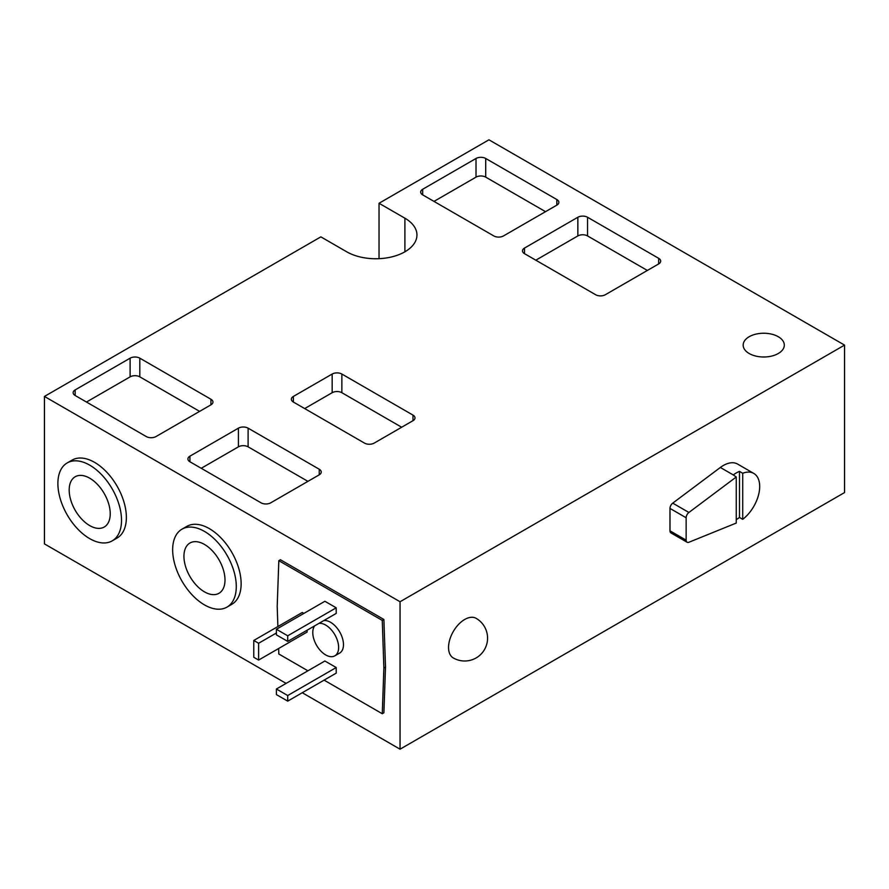 <?xml version="1.0" encoding="UTF-8"?>
<svg xmlns="http://www.w3.org/2000/svg" width="889" height="889" viewBox="0 0 889 889"><rect width="100%" height="100%" fill="white"/><g stroke="black" fill="none" stroke-linecap="round" stroke-linejoin="round"><path stroke-width="1.33" d="M314.673 625.845A18.291 10.557 -120 0 0 314.417 640.791A18.291 10.557 -120 0 0 325.696 654.937A18.291 10.557 -120 0 0 334.842 655.838A18.291 10.557 -120 0 0 337.642 641.191A18.291 10.557 -120 0 0 325.696 625.078A18.291 10.557 -120 0 0 318.94 623.378M323.796 620.578A18.291 10.557 60 0 1 330.541 622.278A18.291 10.557 60 0 1 342.498 638.391A18.291 10.557 60 0 1 339.687 653.037L334.842 655.838M736.259 472.959A28.57 16.502 120 0 0 733.281 474.937L736.259 476.993L736.259 523.054L688.908 542.257A4.567 2.645 120 0 1 687.097 542.246L670.928 532.911A4.567 2.645 120 0 1 669.984 530.822L669.984 508.419A4.567 2.645 120 0 1 672.74 503.141L720.346 467.47A28.57 16.502 120 0 1 723.324 465.492A28.57 16.502 120 0 1 737.614 464.08L753.772 473.415A28.57 16.502 120 0 0 742.715 473.259L739.481 471.392A28.57 16.502 120 0 0 736.259 472.959M736.259 519.621A28.57 16.502 120 0 0 739.481 517.454L742.715 519.32A28.57 16.502 120 0 0 758.717 494.228A28.57 16.502 120 0 0 753.772 473.415M448.545 647.47A22.858 13.202 120 0 0 453.279 657.938A22.858 22.858 0 0 0 487.561 638.135A22.858 22.858 0 0 0 476.137 618.344A22.858 13.202 120 0 0 464.703 619.477A22.858 13.202 120 0 0 448.545 647.47M204.47 591.852A29.026 16.758 60 0 1 185.501 566.271A29.026 16.758 60 0 1 189.957 543.012A29.026 16.758 60 0 1 204.47 544.446A29.026 16.758 60 0 1 223.439 570.027A29.026 16.758 60 0 1 218.983 593.285A29.026 16.758 60 0 1 204.47 591.852M89.711 525.599A29.026 16.758 60 0 1 70.742 500.018A29.026 16.758 60 0 1 75.198 476.748A29.026 16.758 60 0 1 89.711 478.193A29.026 16.758 60 0 1 108.669 503.774A29.026 16.758 60 0 1 104.224 527.033A29.026 16.758 60 0 1 89.711 525.599M204.47 604.887A44.995 25.981 -120 0 0 226.973 607.12A44.995 25.981 -120 0 0 233.863 571.06A44.995 25.981 -120 0 0 204.47 531.411A44.995 25.981 -120 0 0 181.967 529.177A44.995 25.981 -120 0 0 175.077 565.237A44.995 25.981 -120 0 0 204.47 604.887M226.973 607.12L231.818 604.32A44.995 25.981 -120 0 0 238.719 568.26A44.995 25.981 -120 0 0 209.315 528.611A44.995 25.981 -120 0 0 186.823 526.377L181.967 529.177M89.711 538.634A44.995 25.981 -120 0 0 112.203 540.856A44.995 25.981 -120 0 0 119.104 504.808A44.995 25.981 -120 0 0 89.711 465.147A44.995 25.981 -120 0 0 67.208 462.925A44.995 25.981 -120 0 0 60.308 498.985A44.995 25.981 -120 0 0 89.711 538.634M112.203 540.856L117.059 538.056A44.995 25.981 -120 0 0 123.949 502.007A44.995 25.981 -120 0 0 94.556 462.347A44.995 25.981 -120 0 0 72.053 460.124L67.208 462.925M778.275 336.72A20.569 11.879 0 0 0 755.861 334.142A20.569 11.879 0 0 0 743.16 345.11A20.569 11.879 0 0 0 749.183 353.511A20.569 11.879 0 0 0 771.608 356.089A20.569 11.879 0 0 0 784.309 345.11A20.569 11.879 0 0 0 778.275 336.72M324.085 680.129L382.27 713.734L383.881 668.006L382.27 620.411L278.824 560.681L277.201 606.409L277.89 626.545M278.635 648.514L278.824 654.004L307.916 670.806M287.714 635.802L276.401 629.268L324.885 601.275L336.209 607.809L336.209 613.41L287.714 641.402L287.714 635.802L336.209 607.809M287.714 695.531L276.401 688.997L324.885 661.005L336.209 667.539L336.209 673.14L287.714 701.132L287.714 695.531L336.209 667.539M253.765 640.469L253.765 657.271L258.621 660.071L258.621 643.269L253.765 640.469L302.26 612.477L303.871 613.41M307.105 630.201L307.105 632.068L258.621 660.071M44.45 396.438L400.05 601.742L844.55 345.11L488.95 139.806L379.036 203.27L404.895 218.194A41.15 23.759 180 0 1 416.952 234.996A41.15 23.759 180 0 1 391.549 256.943A41.15 23.759 180 0 1 346.71 251.798L320.851 236.863L44.45 396.438L44.45 543.89L286.091 683.397M302.26 692.731L400.05 749.194L844.55 492.562L844.55 345.11M400.05 601.742L400.05 749.194M382.27 713.734L383.881 712.8L385.504 667.072L383.881 619.477L280.435 559.748L278.824 560.681M736.259 476.993L688.908 512.475A4.567 2.645 120 0 0 686.141 517.754L686.141 540.156A4.567 2.645 120 0 0 687.097 542.246M412.985 415.107L341.865 374.047A6.856 3.956 0 0 0 332.164 374.047L293.37 396.438A6.856 3.956 0 0 0 291.359 399.239A6.856 3.956 0 0 0 293.37 402.039L364.49 443.1A6.856 3.956 0 0 0 374.191 443.1L412.985 420.697A6.856 3.956 0 0 0 414.985 417.908A6.856 3.956 0 0 0 412.985 415.107L412.985 420.697M319.229 469.225L248.109 428.165A6.856 3.956 0 0 0 238.419 428.165L189.924 456.168A6.856 3.956 0 0 0 187.912 458.968A6.856 3.956 0 0 0 189.924 461.758L261.044 502.818A6.856 3.956 0 0 0 270.745 502.818L319.229 474.826A6.856 3.956 0 0 0 321.24 472.026A6.856 3.956 0 0 0 319.229 469.225L319.229 474.826M210.937 399.239L139.817 358.178A6.856 3.956 0 0 0 130.116 358.178L75.165 389.904A6.856 3.956 0 0 0 73.154 392.705A6.856 3.956 0 0 0 75.165 395.505L146.285 436.566A6.856 3.956 0 0 0 155.975 436.566L210.937 404.839A6.856 3.956 0 0 0 212.949 402.039A6.856 3.956 0 0 0 210.937 399.239L210.937 404.839M577.85 217.26L524.51 248.064A6.856 3.956 0 0 0 522.499 250.865A6.856 3.956 0 0 0 524.51 253.665L595.63 294.726A6.856 3.956 0 0 0 605.331 294.726L658.671 263.922A6.856 3.956 0 0 0 660.671 261.122A6.856 3.956 0 0 0 658.671 258.321L587.551 217.26A6.856 3.956 0 0 0 577.85 217.26L577.85 235.929L535.823 260.188M476.015 158.475L422.675 189.268A6.856 3.956 0 0 0 420.675 192.068A6.856 3.956 0 0 0 422.675 194.869L493.795 235.929A6.856 3.956 0 0 0 503.496 235.929L556.836 205.137A6.856 3.956 0 0 0 558.848 202.336A6.856 3.956 0 0 0 556.836 199.536L485.716 158.475A6.856 3.956 0 0 0 476.015 158.475L476.015 177.133L433.999 201.403M379.036 203.27L379.036 258.677M545.524 211.671L485.716 177.133A6.856 3.956 0 0 0 476.015 177.133M647.359 270.456L587.551 235.929A6.856 3.956 0 0 0 577.85 235.929M199.625 411.374L139.817 376.847A6.856 3.956 0 0 0 130.116 376.847L86.477 402.039M307.916 481.36L248.109 446.834A6.856 3.956 0 0 0 238.419 446.834L201.236 468.292M401.661 427.231L341.865 392.705A6.856 3.956 0 0 0 332.164 392.705L304.683 408.573M742.715 519.32L742.715 473.259M739.481 517.454L739.481 471.392M382.27 620.411L383.881 619.477M383.881 668.006L385.504 667.072M276.401 629.268L276.401 634.868L287.714 641.402M276.401 688.997L276.401 694.598L287.714 701.132M258.621 643.269L276.401 633.001M733.281 474.937L720.346 467.47M404.895 218.194L404.895 251.798M485.716 177.133L485.716 158.475M556.836 205.137L556.836 199.536M422.675 194.869L422.675 189.268M587.551 235.929L587.551 217.26M658.671 263.922L658.671 258.321M524.51 253.665L524.51 248.064M75.165 395.505L75.165 389.904M130.116 376.847L130.116 358.178M139.817 376.847L139.817 358.178M189.924 461.758L189.924 456.168M238.419 446.834L238.419 428.165M248.109 446.834L248.109 428.165M293.37 402.039L293.37 396.438M332.164 392.705L332.164 374.047M341.865 392.705L341.865 374.047M688.908 512.475L672.74 503.141M686.141 517.754L669.984 508.419M686.141 540.156L669.984 530.822"/></g></svg>
